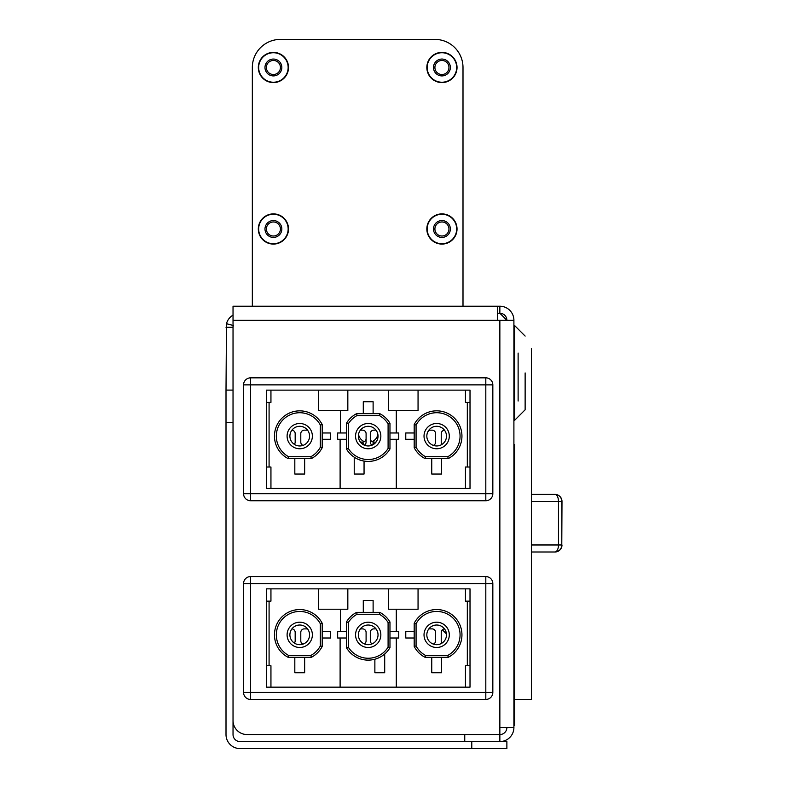 <?xml version="1.0" encoding="UTF-8"?>
<svg xmlns="http://www.w3.org/2000/svg" width="788" height="788" viewBox="0 0 788 788"><rect width="100%" height="100%" fill="white"/><g stroke="black" fill="none" stroke-linecap="round" stroke-linejoin="round"><path stroke-width="1.18" d="M434.907 39.4L280.429 39.4L434.907 39.4A28.082 28.082 0 0 1 462.999 67.482L462.999 306.227L462.999 67.482M252.337 67.482L252.337 306.227L252.337 67.482A28.082 28.082 0 0 1 280.429 39.4M427.185 228.993A14.745 14.745 0 0 0 449.298 241.758A14.745 14.745 0 0 0 449.298 216.217A14.745 14.745 0 0 0 427.185 228.993M433.499 228.993A8.422 8.422 0 0 1 446.146 221.694A8.422 8.422 0 0 1 446.146 236.282A8.422 8.422 0 0 1 433.499 228.993M258.661 228.993A14.745 14.745 0 0 0 280.774 241.758A14.745 14.745 0 0 0 280.774 216.217A14.745 14.745 0 0 0 258.661 228.993M264.985 228.993A8.422 8.422 0 0 1 277.622 221.694A8.422 8.422 0 0 1 277.622 236.282A8.422 8.422 0 0 1 264.985 228.993M258.661 67.482A14.745 14.745 0 0 0 280.774 80.258A14.745 14.745 0 0 0 280.774 54.717A14.745 14.745 0 0 0 258.661 67.482M264.985 67.482A8.422 8.422 0 0 1 277.622 60.193A8.422 8.422 0 0 1 277.622 74.781A8.422 8.422 0 0 1 264.985 67.482M427.185 67.482A14.745 14.745 0 0 0 449.298 80.258A14.745 14.745 0 0 0 449.298 54.717A14.745 14.745 0 0 0 427.185 67.482M433.499 67.482A8.422 8.422 0 0 1 446.146 60.193A8.422 8.422 0 0 1 446.146 74.781A8.422 8.422 0 0 1 433.499 67.482M288.506 67.482A15.1 15.1 0 0 1 265.861 80.563A15.1 15.1 0 0 1 265.861 54.411A15.1 15.1 0 0 1 288.506 67.482M457.03 67.482A15.1 15.1 0 0 1 434.385 80.563A15.1 15.1 0 0 1 434.385 54.411A15.1 15.1 0 0 1 457.03 67.482M288.506 228.993A15.1 15.1 0 0 1 265.861 242.064A15.1 15.1 0 0 1 265.861 215.912A15.1 15.1 0 0 1 288.506 228.993M457.03 228.993A15.1 15.1 0 0 1 434.385 242.064A15.1 15.1 0 0 1 434.385 215.912A15.1 15.1 0 0 1 457.03 228.993M434.907 67.482A7.023 7.023 0 0 1 445.437 61.405A7.023 7.023 0 0 1 445.437 73.57A7.023 7.023 0 0 1 434.907 67.482M266.383 67.482A7.023 7.023 0 0 1 276.913 61.405A7.023 7.023 0 0 1 276.913 73.57A7.023 7.023 0 0 1 266.383 67.482M266.383 228.993A7.023 7.023 0 0 1 276.913 222.906A7.023 7.023 0 0 1 276.913 235.07A7.023 7.023 0 0 1 266.383 228.993M434.907 228.993A7.023 7.023 0 0 1 445.437 222.906A7.023 7.023 0 0 1 445.437 235.07A7.023 7.023 0 0 1 434.907 228.993M518.12 353.073L518.12 401.023M525.133 372.931L525.133 409.799L525.133 372.931M513.904 725.571L514.603 725.571L514.603 444.708L513.904 444.708M377.876 434.375A9.83 9.83 0 0 1 372.094 441.644M364.312 441.644A9.83 9.83 0 0 1 358.53 434.375M514.603 699.448L531.457 699.448L531.457 348.355M446.441 633.838A51.781 51.781 0 0 1 443.979 631.424A220.236 220.236 0 0 0 442.393 629.779M429.608 430.159A220.236 220.236 0 0 1 427.923 431.617M464.753 741.577L464.753 734.554L247.077 734.554L499.858 734.554L499.858 727.531L513.904 727.531L513.904 320.273A14.046 14.046 0 0 0 499.858 306.227L499.858 313.25L506.881 320.273A7.023 7.023 0 0 0 499.858 313.25L497.376 313.25M250.584 699.448L250.584 692.425L243.561 692.425L243.561 583.593L243.561 692.425A7.023 7.023 0 0 0 250.584 699.448L485.812 699.448A7.023 7.023 0 0 0 492.835 692.425L492.835 583.593L492.835 692.425L250.584 692.425L250.584 583.593L485.812 583.593L485.812 699.448M247.077 734.554A14.046 14.046 0 0 1 233.031 720.518M513.904 320.273L233.031 320.273L233.031 390.099L226.008 390.099L226.008 734.554A14.046 14.046 0 0 0 240.054 748.6L506.881 748.6L506.881 741.577L240.054 741.577A7.023 7.023 0 0 1 233.031 734.554L233.031 390.099M497.376 320.273L497.376 306.227L233.031 306.227L233.031 320.273M243.561 306.227L278.676 306.227M513.904 727.531A14.046 14.046 0 0 1 499.858 741.577L499.858 734.554A7.023 7.023 0 0 0 506.881 727.531M462.27 306.227L247.077 306.227M497.376 306.227L499.858 306.227M226.008 390.099L226.481 323.691A14.046 14.046 0 0 1 233.031 315.131M233.031 327.296L233.268 325.493L233.031 327.296L226.008 327.296M233.268 325.493L226.481 323.691M245.62 578.619A7.023 7.023 0 0 0 243.561 583.593L250.584 583.593L250.584 576.57A7.023 7.023 0 0 0 245.62 578.619M485.812 576.57L485.812 583.593L492.835 583.593A7.023 7.023 0 0 0 485.812 576.57L250.584 576.57M266.383 665.742L270.944 665.742L270.944 687.156M465.452 687.156L465.452 665.742L470.012 665.742M470.012 588.853L470.012 687.156L266.383 687.156L266.383 588.853L470.012 588.853M470.012 601.145L465.452 601.145L465.452 588.853M270.944 588.853L270.944 601.145L266.383 601.145M318.342 588.853L318.342 609.222L340.377 609.222L340.377 631.69M269.082 665.742L269.082 601.145M467.323 601.145L467.323 665.742M396.285 631.69L396.285 609.222L418.054 609.222L418.054 588.853M347.833 588.853L347.833 609.222L340.377 609.222M396.285 609.222L388.563 609.222L388.563 588.853M340.111 638.004L340.111 687.156M346.434 638.004L337.658 638.004L337.658 631.69L346.434 631.69M322.203 623.269L322.203 646.426A25.275 25.275 0 0 1 311.319 657.32L310.856 655.439L288.625 655.439A23.394 23.394 0 0 1 294.003 612.168A23.394 23.394 0 0 1 320.322 623.732L322.203 623.269A25.275 25.275 0 0 0 274.46 634.842A25.275 25.275 0 0 0 288.162 657.32L311.319 657.32M294.82 672.765L294.82 657.32L304.651 657.32L304.651 672.765L294.82 672.765M322.203 631.69L330.635 631.69L330.635 638.004L322.203 638.004L322.203 631.69M389.971 631.69L398.748 631.69L398.748 638.004L389.971 638.004M396.285 687.156L396.285 638.004M441.575 657.32L441.575 672.765L431.745 672.765L431.745 657.32M414.192 646.426A25.275 25.275 0 0 0 425.087 657.32L448.244 657.32L447.781 655.439L425.55 655.439A23.394 23.394 0 0 1 416.074 645.963L416.074 623.732L414.192 623.269L414.192 646.426L416.074 645.963M414.192 638.004L405.771 638.004L405.771 631.69L414.192 631.69M414.192 623.269A25.275 25.275 0 0 1 461.945 634.842A25.275 25.275 0 0 1 448.244 657.32M346.434 621.998L346.434 647.697A25.275 25.275 0 0 0 389.971 647.697L389.971 621.998A25.275 25.275 0 0 0 379.777 612.375L356.619 612.375A25.275 25.275 0 0 0 346.434 621.998L348.316 622.52A23.394 23.394 0 0 1 357.082 614.256L356.619 612.375M322.203 646.426L320.322 645.963A23.394 23.394 0 0 1 310.856 655.439M288.162 657.32L288.625 655.439M320.322 623.732L320.322 645.963M425.087 657.32L425.55 655.439M416.074 623.732A23.394 23.394 0 0 1 460.064 634.842A23.394 23.394 0 0 1 447.781 655.439M384.702 654.001L384.702 672.765L374.871 672.765L374.871 659.231M363.288 612.375L363.288 600.436L373.118 600.436L373.118 612.375M389.971 647.697L388.09 647.175A23.394 23.394 0 0 1 348.316 647.175L346.434 647.697M348.316 647.175L348.316 622.52M287.098 634.842A12.638 12.638 0 0 0 299.736 647.49A12.638 12.638 0 0 0 312.373 634.842A12.638 12.638 0 0 0 299.736 622.205A12.638 12.638 0 0 0 287.098 634.842M357.082 614.256L379.314 614.256A23.394 23.394 0 0 1 388.09 622.52L389.971 621.998M388.09 622.52L388.09 647.175M424.023 634.842A12.638 12.638 0 0 0 436.66 647.49A12.638 12.638 0 0 0 449.298 634.842A12.638 12.638 0 0 0 436.66 622.205A12.638 12.638 0 0 0 424.023 634.842M379.314 614.256L379.777 612.375M380.84 634.842A12.638 12.638 0 0 0 368.203 622.205A12.638 12.638 0 0 0 355.565 634.842A12.638 12.638 0 0 0 368.203 647.49A12.638 12.638 0 0 0 380.84 634.842M309.566 634.842A9.83 9.83 0 0 1 299.736 644.683A9.83 9.83 0 0 1 289.905 634.842A9.83 9.83 0 0 1 299.736 625.012A9.83 9.83 0 0 1 309.566 634.842M446.491 634.842A9.83 9.83 0 0 1 436.66 644.683A9.83 9.83 0 0 1 426.83 634.842A9.83 9.83 0 0 1 436.66 625.012A9.83 9.83 0 0 1 446.491 634.842M358.373 634.842A9.83 9.83 0 0 1 368.203 625.012A9.83 9.83 0 0 1 378.033 634.842A9.83 9.83 0 0 1 368.203 644.683A9.83 9.83 0 0 1 358.373 634.842M364.056 461.069L364.056 474.051L354.226 474.051L354.226 457.198M389.971 448.983A25.275 25.275 0 0 1 346.434 448.983L346.434 423.274A25.275 25.275 0 0 1 356.619 413.661L379.777 413.661A25.275 25.275 0 0 1 389.971 423.274L389.971 448.983L388.09 448.461A23.394 23.394 0 0 1 348.316 448.461L346.434 448.983M245.62 379.905A7.023 7.023 0 0 0 243.561 384.869L243.561 493.712A7.023 7.023 0 0 0 250.584 500.735L485.812 500.735A7.023 7.023 0 0 0 492.835 493.712L492.835 384.869A7.023 7.023 0 0 0 485.812 377.846L250.584 377.846A7.023 7.023 0 0 0 245.62 379.905M266.383 467.028L270.944 467.028L270.944 488.442M465.452 488.442L465.452 467.028L470.012 467.028M470.012 390.139L470.012 488.442L266.383 488.442L266.383 390.139L470.012 390.139M470.012 402.422L465.452 402.422L465.452 390.139M270.944 390.139L270.944 402.422L266.383 402.422M318.342 390.139L318.342 410.499L340.377 410.499L340.377 432.967M269.082 467.028L269.082 402.422M467.323 402.422L467.323 467.028M396.285 432.967L396.285 410.499L418.054 410.499L418.054 390.139M347.833 390.139L347.833 410.499L340.377 410.499M396.285 410.499L388.563 410.499L388.563 390.139M340.111 439.29L340.111 488.442M346.434 439.29L337.658 439.29L337.658 432.967L346.434 432.967M322.203 424.555L322.203 447.712A25.275 25.275 0 0 1 311.319 458.596L310.856 456.715L288.625 456.715A23.394 23.394 0 0 1 294.003 413.444A23.394 23.394 0 0 1 320.322 425.018L322.203 424.555A25.275 25.275 0 0 0 274.46 436.128A25.275 25.275 0 0 0 288.162 458.596L311.319 458.596M294.82 474.051L294.82 458.596L304.651 458.596L304.651 474.051L294.82 474.051M322.203 432.967L330.635 432.967L330.635 439.29L322.203 439.29L322.203 432.967M389.971 432.967L398.748 432.967L398.748 439.29L389.971 439.29M396.285 488.442L396.285 439.29M441.575 458.596L441.575 474.051L431.745 474.051L431.745 458.596M414.192 447.712A25.275 25.275 0 0 0 425.087 458.596L448.244 458.596L447.781 456.715L425.55 456.715A23.394 23.394 0 0 1 416.074 447.249L416.074 425.018L414.192 424.555L414.192 447.712L416.074 447.249M414.192 439.29L405.771 439.29L405.771 432.967L414.192 432.967M414.192 424.555A25.275 25.275 0 0 1 461.945 436.128A25.275 25.275 0 0 1 448.244 458.596M322.203 447.712L320.322 447.249A23.394 23.394 0 0 1 310.856 456.715M288.162 458.596L288.625 456.715M320.322 425.018L320.322 447.249M425.087 458.596L425.55 456.715M416.074 425.018A23.394 23.394 0 0 1 460.064 436.128A23.394 23.394 0 0 1 447.781 456.715M363.288 413.661L363.288 401.722L373.118 401.722L373.118 413.661M348.316 448.461L348.316 423.806L346.434 423.274M287.098 436.128A12.638 12.638 0 0 0 299.736 448.766A12.638 12.638 0 0 0 312.373 436.128A12.638 12.638 0 0 0 299.736 423.491A12.638 12.638 0 0 0 287.098 436.128M348.316 423.806A23.394 23.394 0 0 1 357.082 415.542L379.314 415.542A23.394 23.394 0 0 1 388.09 423.806L389.971 423.274M388.09 423.806L388.09 448.461M424.023 436.128A12.638 12.638 0 0 0 436.66 448.766A12.638 12.638 0 0 0 449.298 436.128A12.638 12.638 0 0 0 436.66 423.491A12.638 12.638 0 0 0 424.023 436.128M357.082 415.542L356.619 413.661M379.314 415.542L379.777 413.661M380.84 436.128A12.638 12.638 0 0 0 368.203 423.491A12.638 12.638 0 0 0 355.565 436.128A12.638 12.638 0 0 0 368.203 448.766A12.638 12.638 0 0 0 380.84 436.128M309.566 436.128A9.83 9.83 0 0 1 299.736 445.959A9.83 9.83 0 0 1 289.905 436.128A9.83 9.83 0 0 1 299.736 426.298A9.83 9.83 0 0 1 309.566 436.128M446.491 436.128A9.83 9.83 0 0 1 436.66 445.959A9.83 9.83 0 0 1 426.83 436.128A9.83 9.83 0 0 1 436.66 426.298A9.83 9.83 0 0 1 446.491 436.128M358.373 436.128A9.83 9.83 0 0 1 368.203 426.298A9.83 9.83 0 0 1 378.033 436.128A9.83 9.83 0 0 1 368.203 445.959A9.83 9.83 0 0 1 358.373 436.128M531.457 544.971L558.475 544.971A7.023 3.507 -90 0 1 554.969 551.994L531.457 551.994L554.969 551.994A7.023 6.816 90 0 0 561.785 544.971L561.992 501.434A7.023 7.023 0 0 0 554.969 494.411L531.457 494.411L554.969 494.411A7.023 6.816 -90 0 1 561.785 501.434L531.457 501.434M554.969 494.411A7.023 3.507 90 0 1 558.475 501.434L558.475 544.971L561.992 544.971A7.023 7.023 0 0 1 554.969 551.994M435.606 442.098A3.507 3.507 0 0 1 433.341 445.387A3.507 3.507 0 0 0 435.606 442.098L435.606 433.676A3.507 3.507 0 0 0 432.1 430.159A3.507 3.507 0 0 1 435.606 433.676M442.048 444.353A3.507 3.507 0 0 1 441.231 442.098A3.507 3.507 0 0 0 442.048 444.353M441.231 433.676A3.507 3.507 0 0 1 444.481 430.169A3.507 3.507 0 0 0 441.231 433.676L441.231 442.098M300.789 433.676A3.507 3.507 0 0 1 304.306 430.159A3.507 3.507 0 0 0 300.789 433.676L300.789 442.098A3.507 3.507 0 0 0 303.055 445.387A3.507 3.507 0 0 1 300.789 442.098M291.915 430.169A3.507 3.507 0 0 1 295.175 433.676A3.507 3.507 0 0 0 291.915 430.169M295.175 442.098A3.507 3.507 0 0 1 294.357 444.353A3.507 3.507 0 0 0 295.175 442.098L295.175 433.676M372.094 445.161A3.507 3.507 0 0 1 370.311 442.098A3.507 3.507 0 0 0 372.094 445.161M370.311 433.676A3.507 3.507 0 0 1 373.817 430.159A3.507 3.507 0 0 0 370.311 433.676L370.311 442.098M362.579 430.159A3.507 3.507 0 0 1 366.095 433.676A3.507 3.507 0 0 0 362.579 430.159L360.392 430.159M366.095 442.098A3.507 3.507 0 0 1 364.312 445.161A3.507 3.507 0 0 0 366.095 442.098L366.095 433.676M428.849 430.159L432.1 430.159M373.817 430.159L376.014 430.159M304.306 430.159L307.547 430.159M435.606 640.811A3.507 3.507 0 0 1 433.341 644.101A3.507 3.507 0 0 0 435.606 640.811L435.606 632.39A3.507 3.507 0 0 0 432.1 628.883A3.507 3.507 0 0 1 435.606 632.39M442.048 643.067A3.507 3.507 0 0 1 441.231 640.811A3.507 3.507 0 0 0 442.048 643.067M441.231 632.39A3.507 3.507 0 0 1 444.481 628.883A3.507 3.507 0 0 0 441.231 632.39L441.231 640.811M300.789 632.39A3.507 3.507 0 0 1 304.306 628.883A3.507 3.507 0 0 0 300.789 632.39L300.789 640.811A3.507 3.507 0 0 0 303.055 644.101A3.507 3.507 0 0 1 300.789 640.811M291.915 628.883A3.507 3.507 0 0 1 295.175 632.39A3.507 3.507 0 0 0 291.915 628.883M295.175 640.811A3.507 3.507 0 0 1 294.357 643.067A3.507 3.507 0 0 0 295.175 640.811L295.175 632.39M372.094 643.875A3.507 3.507 0 0 1 370.311 640.811A3.507 3.507 0 0 0 372.094 643.875M370.311 632.39A3.507 3.507 0 0 1 373.817 628.883A3.507 3.507 0 0 0 370.311 632.39L370.311 640.811M362.579 628.883A3.507 3.507 0 0 1 366.095 632.39A3.507 3.507 0 0 0 362.579 628.883L360.392 628.883M366.095 640.811A3.507 3.507 0 0 1 364.312 643.875A3.507 3.507 0 0 0 366.095 640.811L366.095 632.39M428.849 628.883L432.1 628.883M373.817 628.883L376.014 628.883M304.306 628.883L307.547 628.883M363.948 444.993L362.579 442.098L360.392 442.098L362.579 442.098A3.507 3.507 0 0 0 366.095 438.591M370.311 438.591A3.507 3.507 0 0 0 373.817 442.098L376.014 442.098L373.817 442.098L372.448 444.993M513.904 420.329L514.603 420.329L514.603 325.543L525.133 336.072M513.904 711.534L514.603 711.534M513.904 458.744L514.603 458.744M499.858 727.531L499.858 320.273M471.776 741.577L471.776 748.6M226.008 422.417L233.031 422.417M250.584 377.846L250.584 384.869L485.812 384.869L485.812 493.712L250.584 493.712L250.584 384.869L243.561 384.869M243.561 493.712L250.584 493.712L250.584 500.735M485.812 377.846L485.812 384.869L492.835 384.869M485.812 500.735L485.812 493.712L492.835 493.712M561.785 501.434L561.785 544.971M513.904 325.543L514.603 325.543M514.603 420.329L525.133 409.799"/></g></svg>
